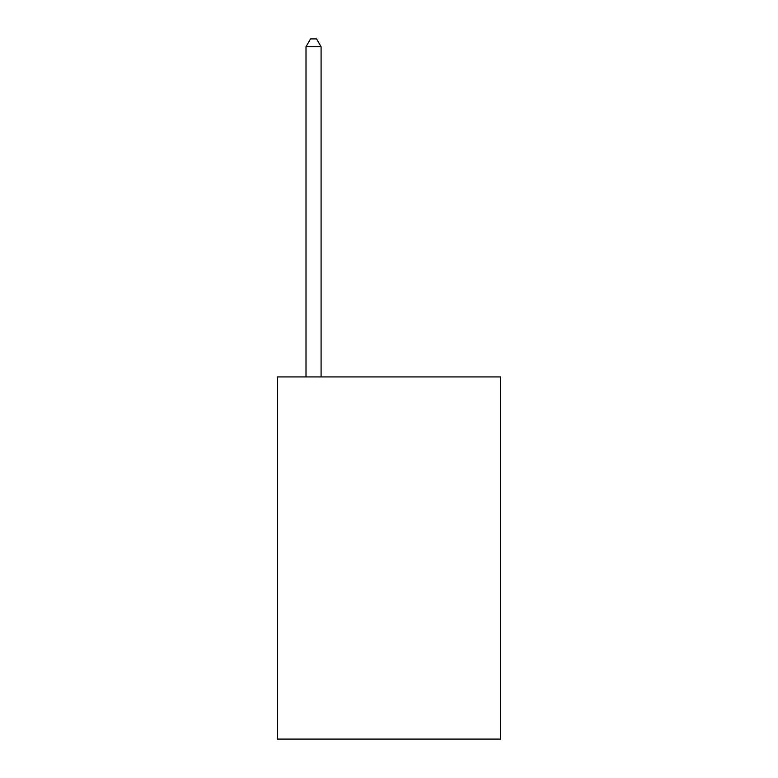 <?xml version="1.0" encoding="UTF-8"?>
<svg xmlns="http://www.w3.org/2000/svg" width="778" height="778" viewBox="0 0 778 778"><rect width="100%" height="100%" fill="white"/><g stroke="black" fill="none" stroke-linecap="round" stroke-linejoin="round"><path stroke-width="1.17" d="M500.672 376.931L500.672 739.1L277.328 739.1L277.328 376.931L500.672 376.931M321.09 376.931L321.09 46.748L306.007 46.748L306.007 376.931M306.007 46.748L310.529 38.9L316.568 38.9L321.09 46.748"/></g></svg>
